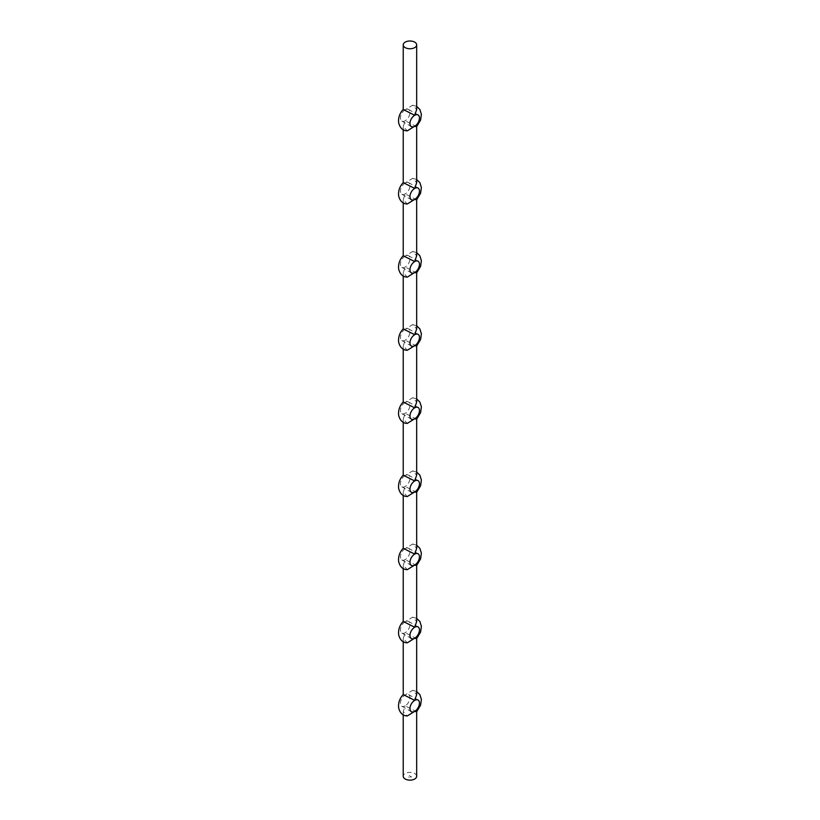 <?xml version="1.0" encoding="UTF-8"?>
<svg xmlns="http://www.w3.org/2000/svg" width="820" height="820" viewBox="0 0 820 820"><rect width="100%" height="100%" fill="white"/><g stroke="black" fill="none" stroke-linecap="round" stroke-linejoin="round"><path stroke-width="0.61" stroke-dasharray="4.1 3.07" d="M416.673 776.253A6.714 3.874 0 0 0 409.949 772.378A6.714 3.874 0 0 0 403.235 776.253M411.394 777.124L410.963 776.417L410.43 776.53L411.322 777.073L410.061 776.745L411.394 777.155L410.963 776.458L410.43 776.571L411.322 777.114L410.061 776.776L411.394 777.155M416.611 638.657L405.203 632.722L403.235 638.503L407.273 642.818M403.235 694.601L405.203 694.889L412.634 690.286L416.673 694.601M416.611 565.523L405.203 559.588L403.235 565.37L407.273 569.674M403.235 621.457L405.203 621.755L412.634 617.142L416.673 621.457M416.611 492.379L405.203 486.444L403.235 492.226L407.273 496.541M403.235 548.324L405.203 548.611L412.634 544.008L416.673 548.324M416.611 419.245L405.203 413.311L403.235 419.092L407.273 423.407M403.235 475.18L405.203 475.477L412.634 470.875L416.673 475.18M416.611 346.101L405.203 340.177L403.235 345.958L407.273 350.263M403.235 402.046L405.203 402.343L412.634 397.731L416.673 402.046M416.611 272.968L405.203 267.033L403.235 272.814L407.273 277.129M403.235 328.912L405.203 329.199L412.634 324.597L416.673 328.912M416.611 199.834L405.203 193.899L403.235 199.68L407.273 203.985M403.235 255.768L405.203 256.065L412.634 251.453L416.673 255.768M416.611 126.69L405.203 120.755L403.235 126.536L407.273 130.851M403.235 182.635L405.203 182.921L412.634 178.319L416.673 182.635M403.235 109.49L405.203 109.788L412.634 105.185L416.673 109.49M405.203 109.788A6.714 3.874 120 0 0 400.816 115.712A6.714 3.874 120 0 0 401.841 121.093A6.714 3.874 120 0 0 405.203 120.755A6.714 3.874 120 0 0 409.59 114.841A6.714 3.874 120 0 0 408.565 109.46A6.714 3.874 120 0 0 405.203 109.788M405.203 182.921A6.714 3.874 120 0 0 400.816 188.846A6.714 3.874 120 0 0 401.841 194.227A6.714 3.874 120 0 0 405.203 193.899A6.714 3.874 120 0 0 409.59 187.975A6.714 3.874 120 0 0 408.565 182.593A6.714 3.874 120 0 0 405.203 182.921M405.203 256.065A6.714 3.874 120 0 0 400.816 261.98A6.714 3.874 120 0 0 401.841 267.371A6.714 3.874 120 0 0 405.203 267.033A6.714 3.874 120 0 0 409.59 261.119A6.714 3.874 120 0 0 408.565 255.727A6.714 3.874 120 0 0 405.203 256.065M405.203 329.199A6.714 3.874 120 0 0 400.816 335.124A6.714 3.874 120 0 0 401.841 340.505A6.714 3.874 120 0 0 405.203 340.177A6.714 3.874 120 0 0 409.59 334.252A6.714 3.874 120 0 0 408.565 328.871A6.714 3.874 120 0 0 405.203 329.199M405.203 402.343A6.714 3.874 120 0 0 400.816 408.257A6.714 3.874 120 0 0 401.841 413.639A6.714 3.874 120 0 0 405.203 413.311A6.714 3.874 120 0 0 409.59 407.386A6.714 3.874 120 0 0 408.565 402.005A6.714 3.874 120 0 0 405.203 402.343M405.203 475.477A6.714 3.874 120 0 0 400.816 481.401A6.714 3.874 120 0 0 401.841 486.783A6.714 3.874 120 0 0 405.203 486.444A6.714 3.874 120 0 0 409.59 480.53A6.714 3.874 120 0 0 408.565 475.149A6.714 3.874 120 0 0 405.203 475.477M405.203 548.611A6.714 3.874 120 0 0 400.816 554.535A6.714 3.874 120 0 0 401.841 559.916A6.714 3.874 120 0 0 405.203 559.588A6.714 3.874 120 0 0 409.59 553.664A6.714 3.874 120 0 0 408.565 548.283A6.714 3.874 120 0 0 405.203 548.611M405.203 621.755A6.714 3.874 120 0 0 400.816 627.669A6.714 3.874 120 0 0 401.841 633.06A6.714 3.874 120 0 0 405.203 632.722A6.714 3.874 120 0 0 409.59 626.808A6.714 3.874 120 0 0 408.565 621.416A6.714 3.874 120 0 0 405.203 621.755M416.611 711.791L405.203 705.866A6.714 3.874 120 0 0 409.59 699.942A6.714 3.874 120 0 0 408.565 694.56A6.714 3.874 120 0 0 405.203 694.889A6.714 3.874 120 0 0 400.816 700.813A6.714 3.874 120 0 0 401.841 706.194A6.714 3.874 120 0 0 405.203 705.866L403.235 711.647L407.273 715.952M409.252 775.464L409.805 775.607M408.637 776.981L409.221 777.165M403.235 638.503L403.235 641.619M403.235 565.37L403.235 568.475M403.235 492.226L403.235 495.341M403.235 419.092L403.235 422.208M403.235 345.958L403.235 349.064M403.235 272.814L403.235 275.93M403.235 199.68L403.235 202.786M403.235 126.536L403.235 129.652M412.634 105.185L416.673 106.385M412.634 178.319L416.673 179.518M412.634 251.453L416.673 252.652M412.634 324.597L416.673 325.796M412.634 397.731L416.673 398.93M412.634 470.875L416.673 472.074M412.634 544.008L416.673 545.208M412.634 617.142L416.673 618.341M412.634 690.286L416.673 691.485M403.235 711.647L403.235 714.753M401.841 121.093L411.343 126.577M408.565 109.46L418.067 114.943M401.841 706.194L411.343 711.678M408.565 694.56L418.067 700.044M401.841 633.06L411.343 638.544M408.565 621.416L418.067 626.91M401.841 559.916L411.343 565.4M408.565 548.283L418.067 553.766M401.841 486.783L411.343 492.266M408.565 475.149L418.067 480.633M401.841 413.639L411.343 419.133M408.565 402.005L418.067 407.489M401.841 340.505L411.343 345.989M408.565 328.871L418.067 334.355M401.841 267.371L411.343 272.855M408.565 255.727L418.067 261.221M401.841 194.227L411.343 199.711M408.565 182.593L418.067 188.077"/><path stroke-width="1.23" d="M403.235 714.753L403.235 776.253A6.714 3.874 0 0 0 405.203 779A6.714 3.874 0 0 0 414.705 779A6.714 3.874 0 0 0 416.673 776.253L416.673 711.729M403.296 621.304C399.658 625.27 398.11 629.75 398.653 634.752C400.016 640.02 402.886 642.706 407.273 642.818L414.705 638.206L416.611 638.657L420.598 632.046L421.388 626.265L419.85 621.437L416.673 618.341M416.673 638.595L416.673 694.601L414.705 700.372L403.235 694.601L403.235 641.619M403.296 548.17C399.658 552.137 398.11 556.616 398.653 561.608C400.016 566.876 402.886 569.572 407.273 569.674L414.705 565.072L416.611 565.523L420.598 558.902L421.388 553.131L419.85 548.303L416.673 545.208M416.673 565.462L416.673 621.457L414.705 627.239L403.235 621.457L403.235 568.475M403.296 475.026C399.658 478.993 398.11 483.472 398.653 488.474C400.016 493.742 402.886 496.428 407.273 496.541L414.705 491.938L416.611 492.379L420.598 485.768L421.388 479.987L419.85 475.159L416.673 472.074M416.673 492.318L416.673 548.324L414.705 554.105L403.235 548.324L403.235 495.341M403.296 401.892C399.658 405.859 398.11 410.338 398.653 415.33C400.016 420.598 402.886 423.294 407.273 423.407L414.705 418.794L416.611 419.245L420.598 412.624L421.388 406.853L419.85 402.025L416.673 398.93M416.673 419.184L416.673 475.18L414.705 480.961L403.235 475.18L403.235 422.208M403.296 328.758C399.658 332.715 398.11 337.194 398.653 342.196C400.016 347.465 402.886 350.15 407.273 350.263L414.705 345.661L416.611 346.101L420.598 339.49L421.388 333.709L419.85 328.881L416.673 325.796M416.673 346.04L416.673 402.046L414.705 407.827L403.235 402.046L403.235 349.064M403.296 255.614C399.658 259.581 398.11 264.06 398.653 269.062C400.016 274.331 402.886 277.016 407.273 277.129L414.705 272.517L416.611 272.968L420.598 266.356L421.388 260.575L419.85 255.748L416.673 252.652M416.673 272.906L416.673 328.912L414.705 334.683L403.235 328.912L403.235 275.93M403.296 182.481C399.658 186.447 398.11 190.927 398.653 195.918C400.016 201.187 402.886 203.883 407.273 203.985L414.705 199.383L416.611 199.834L420.598 193.212L421.388 187.442L419.85 182.614L416.673 179.518M416.673 199.772L416.673 255.768L414.705 261.549L403.235 255.768L403.235 202.786M403.296 109.337C399.658 113.303 398.11 117.783 398.653 122.785C400.016 128.053 402.886 130.739 407.273 130.851L414.705 126.249L416.611 126.69L420.598 120.079L421.388 114.298L419.85 109.47L416.673 106.385M416.673 126.629L416.673 182.635L414.705 188.415L403.235 182.635L403.235 129.652M414.705 47.621A6.714 3.874 0 0 0 416.673 44.874A6.714 3.874 0 0 0 409.949 41A6.714 3.874 0 0 0 403.235 44.874A6.714 3.874 0 0 0 405.203 47.621A6.714 3.874 0 0 0 414.705 47.621M416.673 44.874L416.673 109.49L414.705 115.271L403.235 109.49L403.235 44.874M414.705 115.271A6.714 3.874 120 0 0 410.318 121.196A6.714 3.874 120 0 0 411.343 126.577A6.714 3.874 120 0 0 414.705 126.249A6.714 3.874 120 0 0 419.092 120.325A6.714 3.874 120 0 0 418.067 114.943A6.714 3.874 120 0 0 414.705 115.271M414.705 188.415A6.714 3.874 120 0 0 410.318 194.33A6.714 3.874 120 0 0 411.343 199.711A6.714 3.874 120 0 0 414.705 199.383A6.714 3.874 120 0 0 419.092 193.458A6.714 3.874 120 0 0 418.067 188.077A6.714 3.874 120 0 0 414.705 188.415M414.705 261.549A6.714 3.874 120 0 0 410.318 267.474A6.714 3.874 120 0 0 411.343 272.855A6.714 3.874 120 0 0 414.705 272.517A6.714 3.874 120 0 0 419.092 266.603A6.714 3.874 120 0 0 418.067 261.221A6.714 3.874 120 0 0 414.705 261.549M414.705 334.683A6.714 3.874 120 0 0 410.318 340.607A6.714 3.874 120 0 0 411.343 345.989A6.714 3.874 120 0 0 414.705 345.661A6.714 3.874 120 0 0 419.092 339.736A6.714 3.874 120 0 0 418.067 334.355A6.714 3.874 120 0 0 414.705 334.683M414.705 407.827A6.714 3.874 120 0 0 410.318 413.741A6.714 3.874 120 0 0 411.343 419.133A6.714 3.874 120 0 0 414.705 418.794A6.714 3.874 120 0 0 419.092 412.88A6.714 3.874 120 0 0 418.067 407.489A6.714 3.874 120 0 0 414.705 407.827M414.705 480.961A6.714 3.874 120 0 0 410.318 486.885A6.714 3.874 120 0 0 411.343 492.266A6.714 3.874 120 0 0 414.705 491.938A6.714 3.874 120 0 0 419.092 486.014A6.714 3.874 120 0 0 418.067 480.633A6.714 3.874 120 0 0 414.705 480.961M414.705 554.105A6.714 3.874 120 0 0 410.318 560.019A6.714 3.874 120 0 0 411.343 565.4A6.714 3.874 120 0 0 414.705 565.072A6.714 3.874 120 0 0 419.092 559.148A6.714 3.874 120 0 0 418.067 553.766A6.714 3.874 120 0 0 414.705 554.105M414.705 627.239A6.714 3.874 120 0 0 410.318 633.163A6.714 3.874 120 0 0 411.343 638.544A6.714 3.874 120 0 0 414.705 638.206A6.714 3.874 120 0 0 419.092 632.292A6.714 3.874 120 0 0 418.067 626.91A6.714 3.874 120 0 0 414.705 627.239M414.705 700.372A6.714 3.874 120 0 0 410.318 706.297A6.714 3.874 120 0 0 411.343 711.678A6.714 3.874 120 0 0 414.705 711.35A6.714 3.874 120 0 0 419.092 705.425A6.714 3.874 120 0 0 418.067 700.044A6.714 3.874 120 0 0 414.705 700.372M403.296 694.448C399.658 698.404 398.11 702.883 398.653 707.885C400.016 713.154 402.886 715.839 407.273 715.952L414.705 711.35L416.611 711.791L420.598 705.179L421.388 699.399L419.85 694.571L416.673 691.485"/></g></svg>
